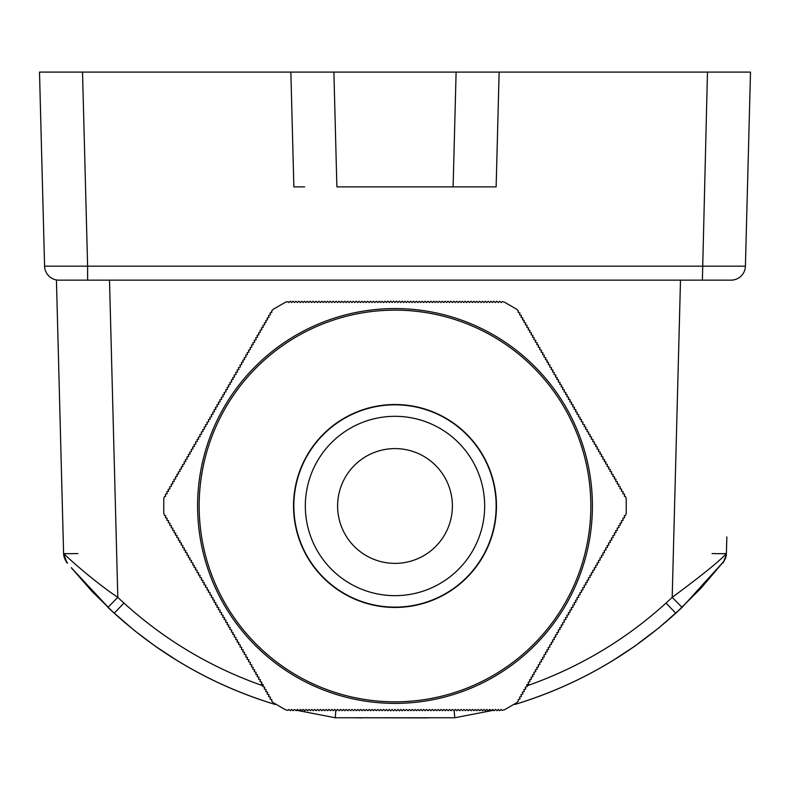 <?xml version="1.0" encoding="UTF-8"?>
<svg xmlns="http://www.w3.org/2000/svg" width="790" height="790" viewBox="0 0 790 790"><rect width="100%" height="100%" fill="white"/><g stroke="black" fill="none" stroke-linecap="round" stroke-linejoin="round"><path stroke-width="1.19" d="M453.114 186.884L456.116 72.097L333.884 72.097L336.886 186.884L496.14 186.884L453.114 186.884L456.116 72.097L750.5 72.097L745.414 266.171A14.348 14.348 0 0 1 731.076 280.144L58.924 280.144A14.348 14.348 0 0 1 44.586 266.171L87.611 266.171L87.611 280.144M58.924 280.144A14.348 14.348 0 0 1 44.586 266.171L39.5 72.097L82.525 72.097L87.611 266.171L745.414 266.171M39.5 72.097L333.884 72.097L336.886 186.884M750.5 72.097L707.475 72.097L702.389 280.144L729.259 280.144M526.999 685.819C581.667 666.632 630.064 637.145 672.191 597.368C702.438 574.962 720.51 560.308 726.405 553.425A14.348 14.348 0 0 1 723.373 561.878L682.076 607.392C633.886 652.817 578.112 685.177 514.764 704.482C557.651 691.527 597.447 672.231 634.173 646.585M77.934 553.553A14.348 0.504 178.5 0 1 63.595 553.425C64.76 555.024 92.361 580.314 117.809 597.368C159.936 637.145 208.333 666.632 263.001 685.819M71.436 567.921L91.976 591.374L114.204 613.238L91.976 591.374L71.436 567.921M94.77 280.144L109.504 280.144L117.809 597.368L107.924 607.392C156.114 652.817 211.888 685.177 275.236 704.482C232.369 691.536 192.582 672.25 155.867 646.615L177.691 660.904L155.541 646.378M155.63 646.437L134.478 630.578L111.133 610.413L71.228 567.664M296.586 710.279L335.266 717.764L296.586 710.279M67.585 563.102L66.627 561.878A14.348 14.348 0 0 1 63.595 553.425L56.436 280.144M454.734 717.764L454.191 710.506L454.734 717.764L493.414 710.279L454.734 717.764L335.266 717.764L335.809 710.506L335.266 717.764M675.796 613.238L700.661 588.56L723.373 561.878L700.661 588.56L675.796 613.238L666.128 603.135L675.796 613.238M634.37 646.437L658.949 627.803L682.076 607.392L672.191 597.368L680.496 280.144M634.133 646.615L612.309 660.904L634.459 646.378M726.84 536.943L726.405 553.425A14.348 0.504 -178.5 0 1 712.067 553.553M66.528 561.759A14.348 14.348 0 0 1 66.518 561.739L63.595 553.425A14.348 14.348 0 0 0 66.627 561.878M123.872 603.135L114.204 613.238M437.413 717.764L427.351 717.764M362.65 717.764L427.351 717.903M362.65 717.903L352.587 717.764M395 308.574A197.401 197.401 0 0 0 224.044 604.686A197.401 197.401 0 0 0 565.956 604.686A197.401 197.401 0 0 0 395 308.574M575.851 409.714A204.887 204.887 0 0 1 575.969 409.931L575.495 411.718L577.263 412.183L576.927 414.197L578.695 414.671L578.369 416.685L580.275 417.406L579.801 419.174L581.558 419.638L581.233 421.653L583 422.127L582.664 424.141L584.58 424.862L584.106 426.63L585.864 427.094L585.538 429.108L587.306 429.582L586.97 431.597L588.738 432.071L588.412 434.085L590.169 434.549L589.844 436.564L591.611 437.038L591.275 439.052L593.043 439.526L592.717 441.541L594.475 442.005L594.149 444.019L596.055 444.74L595.581 446.508L597.349 446.982L597.013 448.987L598.781 449.461L598.455 451.475L600.361 452.196L599.887 453.964L601.654 454.438L601.318 456.442L603.086 456.916L602.76 458.931L604.666 459.652L604.192 461.419L605.96 461.893L605.624 463.898L607.392 464.372L607.056 466.386L608.971 467.107L608.498 468.875L610.403 469.596L609.929 471.353L611.697 471.828L611.361 473.842L613.277 474.563L612.803 476.331L614.709 477.051L614.235 478.809L616.002 479.283L615.667 481.298L617.434 481.772L617.108 483.786L618.866 484.26L618.54 486.265L620.298 486.739L619.972 488.753L621.74 489.227L621.404 491.242L623.172 491.716L622.846 493.72L624.604 494.194L624.278 496.209L625.542 496.545L626.233 498.836L626.233 513.135L625.542 515.416L624.278 515.751L624.604 517.766L622.846 518.24L623.172 520.255L621.404 520.729L621.74 522.733L619.972 523.207L620.446 524.975L618.54 525.696L619.014 527.463L617.108 528.184L617.434 530.189L615.667 530.663L616.141 532.43L614.235 533.151L614.709 534.919L612.803 535.64L613.129 537.644L611.361 538.118L611.835 539.886L609.929 540.607L610.403 542.375L608.498 543.095L608.823 545.1L607.056 545.574L607.53 547.342L605.624 548.062L606.098 549.83L604.192 550.551L604.518 552.556L602.76 553.03L603.086 555.044L601.318 555.518L601.792 557.286L599.887 558.007L600.212 560.011L598.455 560.485L598.781 562.5L597.013 562.974L597.487 564.741L595.581 565.462L595.907 567.467L594.149 567.941L594.623 569.708L592.717 570.429L593.043 572.444L591.275 572.918L591.611 574.923L589.844 575.396L590.318 577.164L588.412 577.885L588.738 579.899L586.97 580.374L587.306 582.378L585.538 582.852L586.012 584.62L584.106 585.341L584.432 587.355L582.664 587.829L583 589.834L581.233 590.308L581.707 592.075L579.801 592.796L580.275 594.554L578.369 595.285L578.695 597.289L576.927 597.763L577.263 599.778L575.495 600.252L575.969 602.029A204.887 204.887 0 0 1 575.851 602.257L574.063 602.74L574.567 604.636A204.887 204.887 0 0 1 574.528 604.715L572.622 605.219L573.145 607.174A204.887 204.887 0 0 1 573.145 607.184L571.19 607.707L571.713 609.663L569.758 610.186L570.262 612.092A204.887 204.887 0 0 1 570.222 612.171L568.316 612.675L568.8 614.472A204.887 204.887 0 0 1 568.672 614.679L566.884 615.163L567.22 617.178L565.452 617.642L565.926 619.409L564.02 620.13L564.346 622.145L562.579 622.619L562.914 624.633L561.147 625.097L561.621 626.865L559.715 627.586L560.189 629.354L558.273 630.074L558.609 632.089L556.841 632.553L557.315 634.321L555.41 635.042L555.884 636.809L553.978 637.53L554.304 639.544L552.536 640.009L552.872 642.023L551.104 642.497L551.578 644.265L549.672 644.986L549.998 647L548.23 647.464L548.566 649.479L546.799 649.953L547.273 651.72L545.367 652.441L545.841 654.199L543.925 654.92L544.261 656.934L542.493 657.408L542.967 659.176L541.061 659.897L541.535 661.655L539.629 662.375L539.955 664.39L538.188 664.864L538.523 666.879L536.756 667.352L537.23 669.11L535.324 669.831L535.798 671.599L533.882 672.32L534.218 674.334L532.45 674.808L532.924 676.566L531.018 677.287L531.492 679.054L529.577 679.775L530.051 681.543L528.145 682.264L528.619 684.021L526.713 684.742L527.187 686.51L525.281 687.231L525.745 688.999L523.839 689.719L524.313 691.477L522.407 692.198L522.881 693.966L520.975 694.687L521.449 696.454L519.534 697.175L520.008 698.933L518.102 699.654L518.438 700.918L516.808 702.665L504.425 709.815L502.104 710.358L501.176 709.43L499.596 710.724L498.302 709.43L497.019 710.724L495.439 709.43L494.145 710.724L492.565 709.43L491.271 710.724L489.701 709.43L488.408 710.724L486.828 709.43L485.534 710.724L483.954 709.43L482.67 710.724L481.09 709.43L479.797 710.724L478.217 709.43L476.923 710.724L475.353 709.43L474.059 710.724L472.479 709.43L471.186 710.724L469.606 709.43L468.322 710.724L466.742 709.43L465.448 710.724L463.868 709.43L462.575 710.724L461.005 709.43L459.711 710.724L458.131 709.43L456.837 710.724L455.257 709.43L453.974 710.724L452.394 709.43L451.1 710.724L449.52 709.43L448.236 710.724L446.656 709.43L445.363 710.724L443.782 709.43L442.489 710.724L440.909 709.43L439.625 710.724L438.045 709.43L436.751 710.724L435.172 709.43L433.888 710.724L432.308 709.43L431.014 710.724L429.434 709.43L428.141 710.724L426.57 709.43L425.277 710.724L423.697 709.43L422.403 710.724L420.823 709.43L419.539 710.724L417.959 709.43L416.666 710.724L415.086 709.43L413.792 710.724L412.222 709.43L410.928 710.724L409.348 709.43L408.055 710.724L406.475 709.43L404.905 710.724L403.611 709.43L402.308 710.733A204.887 204.887 0 0 1 402.051 710.743L400.737 709.43L399.355 710.822A204.887 204.887 0 0 1 399.256 710.822L397.874 709.43L396.442 710.862A204.887 204.887 0 0 1 396.432 710.862L395 709.43L393.568 710.862A204.887 204.887 0 0 1 393.558 710.862L392.126 709.43L390.744 710.822A204.887 204.887 0 0 1 390.645 710.822L389.263 709.43L387.949 710.743A204.887 204.887 0 0 1 387.693 710.733L386.389 709.43L385.095 710.724L383.525 709.43L382.232 710.724L380.652 709.43L379.358 710.724L377.778 709.43L376.494 710.724L374.914 709.43L373.621 710.724L372.041 709.43L370.747 710.724L369.177 709.43L367.883 710.724L366.303 709.43L365.01 710.724L363.43 709.43L362.146 710.724L360.566 709.43L359.272 710.724L357.692 709.43L356.409 710.724L354.829 709.43L353.535 710.724L351.955 709.43L350.661 710.724L349.091 709.43L347.798 710.724L346.218 709.43L344.924 710.724L343.344 709.43L342.06 710.724L340.48 709.43L339.187 710.724L337.606 709.43L336.313 710.724L334.743 709.43L333.449 710.724L331.869 709.43L330.576 710.724L328.996 709.43L327.712 710.724L326.132 709.43L324.838 710.724L323.258 709.43L321.965 710.724L320.394 709.43L319.101 710.724L317.521 709.43L316.227 710.724L314.647 709.43L313.363 710.724L311.783 709.43L310.49 710.724L308.91 709.43L307.616 710.724L306.046 709.43L304.752 710.724L303.172 709.43L301.879 710.724L300.299 709.43L299.015 710.724L297.435 709.43L296.141 710.724L294.561 709.43L292.981 710.724L291.698 709.43L290.404 710.724L288.824 709.43L287.896 710.358L285.575 709.815L273.192 702.665L271.562 700.918L271.898 699.654L269.992 698.933L270.466 697.175L268.551 696.454L269.025 694.687L267.119 693.966L267.593 692.198L265.687 691.477L266.161 689.719L264.255 688.999L264.719 687.231L262.813 686.51L263.287 684.742L261.381 684.021L261.855 682.264L259.95 681.543L260.424 679.775L258.508 679.054L258.982 677.287L257.076 676.566L257.55 674.808L255.782 674.334L256.118 672.32L254.202 671.599L254.676 669.831L252.77 669.11L253.244 667.352L251.477 666.879L251.812 664.864L250.045 664.39L250.371 662.375L248.465 661.655L248.939 659.897L247.033 659.176L247.507 657.408L245.739 656.934L246.075 654.92L244.159 654.199L244.633 652.441L242.728 651.72L243.202 649.953L241.434 649.479L241.77 647.464L240.002 647L240.328 644.986L238.422 644.265L238.896 642.497L237.128 642.023L237.464 640.009L235.697 639.544L236.022 637.53L234.117 636.809L234.591 635.042L232.685 634.321L233.159 632.553L231.391 632.089L231.727 630.074L229.811 629.354L230.285 627.586L228.379 626.865L228.853 625.097L227.086 624.633L227.421 622.619L225.654 622.145L225.98 620.13L224.074 619.409L224.548 617.642L222.78 617.178L223.116 615.163L221.328 614.679A204.887 204.887 0 0 1 221.2 614.472L221.684 612.675L219.778 612.171A204.887 204.887 0 0 1 219.739 612.092L220.242 610.186L218.287 609.663L218.81 607.707L216.855 607.184A204.887 204.887 0 0 1 216.855 607.174L217.378 605.219L215.472 604.715A204.887 204.887 0 0 1 215.433 604.636L215.937 602.74L214.149 602.257A204.887 204.887 0 0 1 214.031 602.029L214.505 600.252L212.737 599.778L213.073 597.763L211.305 597.289L211.631 595.285L209.873 594.811L210.199 592.796L208.293 592.075L208.767 590.308L207 589.834L207.336 587.829L205.42 587.108L205.894 585.341L203.988 584.62L204.462 582.852L202.694 582.378L203.03 580.374L201.262 579.899L201.588 577.885L199.682 577.164L200.156 575.396L198.389 574.923L198.725 572.918L196.957 572.444L197.283 570.429L195.377 569.708L195.851 567.941L193.945 567.22L194.419 565.462L192.651 564.988L192.987 562.974L191.071 562.253L191.545 560.485L189.639 559.764L190.114 558.007L188.346 557.533L188.682 555.518L186.914 555.044L187.24 553.03L185.334 552.309L185.808 550.551L184.04 550.077L184.376 548.062L182.608 547.588L182.944 545.574L181.029 544.853L181.503 543.095L179.597 542.375L180.071 540.607L178.303 540.133L178.639 538.118L176.723 537.398L177.197 535.64L175.291 534.919L175.765 533.151L173.998 532.677L174.333 530.663L172.566 530.189L172.892 528.184L171.134 527.71L171.46 525.696L169.702 525.222L170.028 523.207L168.26 522.733L168.596 520.729L166.828 520.255L167.154 518.24L165.396 517.766L165.722 515.751L164.458 515.416L163.767 513.135L163.767 498.836L164.458 496.545L165.722 496.209L165.396 494.194L167.154 493.72L166.828 491.716L168.596 491.242L168.122 489.474L170.028 488.753L169.554 486.986L171.46 486.265L171.134 484.26L172.892 483.786L172.566 481.772L174.333 481.298L173.859 479.53L175.765 478.809L175.439 476.805L177.197 476.331L176.871 474.316L178.639 473.842L178.165 472.074L180.071 471.353L179.745 469.349L181.503 468.875L181.177 466.86L182.944 466.386L182.47 464.619L184.376 463.898L184.04 461.893L185.808 461.419L185.334 459.652L187.24 458.931L186.914 456.916L188.682 456.442L188.346 454.438L190.114 453.964L189.639 452.196L191.545 451.475L191.219 449.461L192.987 448.987L192.651 446.982L194.419 446.508L193.945 444.74L195.851 444.019L195.525 442.005L197.283 441.541L196.957 439.526L198.725 439.052L198.25 437.285L200.156 436.564L199.831 434.549L201.588 434.085L201.262 432.071L203.03 431.597L202.556 429.829L204.462 429.108L204.136 427.094L205.894 426.63L205.42 424.862L207.336 424.141L206.862 422.374L208.767 421.653L208.442 419.638L210.199 419.174L209.725 417.406L211.631 416.685L211.305 414.671L213.073 414.197L212.737 412.183L214.505 411.718L214.031 409.931A204.887 204.887 0 0 1 214.149 409.714L215.937 409.23L215.433 407.334A204.887 204.887 0 0 1 215.472 407.255L217.378 406.741L216.855 404.786L218.81 404.263L218.287 402.308A204.887 204.887 0 0 1 218.287 402.298L220.242 401.774L219.739 399.878A204.887 204.887 0 0 1 219.778 399.799L221.684 399.286L221.2 397.498A204.887 204.887 0 0 1 221.328 397.281L223.116 396.807L222.78 394.793L224.548 394.319L224.074 392.551L225.98 391.83L225.654 389.816L227.421 389.351L227.086 387.337L228.853 386.863L228.379 385.095L230.285 384.375L229.811 382.617L231.727 381.896L231.391 379.881L233.159 379.407L232.685 377.64L234.591 376.919L234.117 375.161L236.022 374.44L235.697 372.426L237.464 371.952L237.128 369.937L238.896 369.463L238.422 367.706L240.328 366.985L240.002 364.97L241.77 364.496L241.434 362.482L243.202 362.008L242.728 360.25L244.633 359.529L244.159 357.761L246.075 357.041L245.739 355.026L247.507 354.552L247.033 352.794L248.939 352.073L248.465 350.306L250.371 349.585L250.045 347.57L251.812 347.096L251.477 345.092L253.244 344.618L252.77 342.85L254.676 342.129L254.202 340.362L256.118 339.641L255.782 337.636L257.55 337.162L257.076 335.394L258.982 334.674L258.508 332.906L260.424 332.185L259.95 330.427L261.855 329.707L261.381 327.939L263.287 327.218L262.813 325.45L264.719 324.729L264.255 322.972L266.161 322.251L265.687 320.483L267.593 319.762L267.119 317.995L269.025 317.274L268.551 315.516L270.466 314.795L269.992 313.028L271.898 312.307L271.562 311.043L273.192 309.305L285.575 302.155L287.896 301.612L288.824 302.531L290.404 301.247L291.698 302.531L292.981 301.247L294.561 302.531L295.855 301.247L297.435 302.531L298.729 301.247L300.299 302.531L301.592 301.247L303.172 302.531L304.466 301.247L306.046 302.531L307.33 301.247L308.91 302.531L310.203 301.247L311.783 302.531L313.077 301.247L314.647 302.531L315.941 301.247L317.521 302.531L318.814 301.247L320.394 302.531L321.678 301.247L323.258 302.531L324.552 301.247L326.132 302.531L327.425 301.247L328.996 302.531L330.289 301.247L331.869 302.531L333.163 301.247L334.743 302.531L336.026 301.247L337.606 302.531L338.9 301.247L340.48 302.531L341.764 301.247L343.344 302.531L344.637 301.247L346.218 302.531L347.511 301.247L349.091 302.531L350.375 301.247L351.955 302.531L353.249 301.247L354.829 302.531L356.112 301.247L357.692 302.531L358.986 301.247L360.566 302.531L361.86 301.247L363.43 302.531L364.723 301.247L366.303 302.531L367.597 301.247L369.177 302.531L370.461 301.247L372.041 302.531L373.334 301.247L374.914 302.531L376.208 301.247L377.778 302.531L379.072 301.247L380.652 302.531L381.945 301.247L383.525 302.531L385.095 301.247L386.389 302.531L387.693 301.227A204.887 204.887 0 0 1 387.949 301.217L389.263 302.531L390.645 301.148A204.887 204.887 0 0 1 390.744 301.148L392.126 302.531L393.558 301.109A204.887 204.887 0 0 1 393.568 301.109L395 302.531L396.432 301.109A204.887 204.887 0 0 1 396.442 301.109L397.874 302.531L399.256 301.148A204.887 204.887 0 0 1 399.355 301.148L400.737 302.531L402.051 301.217A204.887 204.887 0 0 1 402.308 301.227L403.611 302.531L404.905 301.247L406.475 302.531L407.768 301.247L409.348 302.531L410.642 301.247L412.222 302.531L413.506 301.247L415.086 302.531L416.379 301.247L417.959 302.531L419.253 301.247L420.823 302.531L422.117 301.247L423.697 302.531L424.99 301.247L426.57 302.531L427.854 301.247L429.434 302.531L430.728 301.247L432.308 302.531L433.591 301.247L435.172 302.531L436.465 301.247L438.045 302.531L439.339 301.247L440.909 302.531L442.203 301.247L443.782 302.531L445.076 301.247L446.656 302.531L447.94 301.247L449.52 302.531L450.813 301.247L452.394 302.531L453.687 301.247L455.257 302.531L456.551 301.247L458.131 302.531L459.425 301.247L461.005 302.531L462.288 301.247L463.868 302.531L465.162 301.247L466.742 302.531L468.036 301.247L469.606 302.531L470.899 301.247L472.479 302.531L473.773 301.247L475.353 302.531L476.637 301.247L478.217 302.531L479.51 301.247L481.09 302.531L482.384 301.247L483.954 302.531L485.248 301.247L486.828 302.531L488.121 301.247L489.701 302.531L490.985 301.247L492.565 302.531L493.859 301.247L495.439 302.531L496.732 301.247L498.302 302.531L499.596 301.247L501.176 302.531L502.104 301.612L504.425 302.155L516.808 309.305L518.438 311.043L518.102 312.307L520.008 313.028L519.534 314.795L521.449 315.516L520.975 317.274L522.881 317.995L522.407 319.762L524.313 320.483L523.839 322.251L525.745 322.972L525.281 324.729L527.187 325.45L526.713 327.218L528.619 327.939L528.145 329.707L530.051 330.427L529.577 332.185L531.492 332.906L531.018 334.674L532.924 335.394L532.45 337.162L534.218 337.636L533.882 339.641L535.798 340.362L535.324 342.129L537.23 342.85L536.756 344.618L538.523 345.092L538.188 347.096L539.955 347.57L539.629 349.585L541.535 350.306L541.061 352.073L542.967 352.794L542.493 354.552L544.261 355.026L543.925 357.041L545.841 357.761L545.367 359.529L547.273 360.25L546.799 362.008L548.566 362.482L548.23 364.496L549.998 364.97L549.672 366.985L551.578 367.706L551.104 369.463L552.872 369.937L552.536 371.952L554.304 372.426L553.978 374.44L555.884 375.161L555.41 376.919L557.315 377.64L556.841 379.407L558.609 379.881L558.273 381.896L560.189 382.617L559.715 384.375L561.621 385.095L561.147 386.863L562.914 387.337L562.579 389.351L564.346 389.816L564.02 391.83L565.926 392.551L565.452 394.319L567.22 394.793L566.884 396.807L568.672 397.281A204.887 204.887 0 0 1 568.8 397.498L568.316 399.286L570.222 399.799A204.887 204.887 0 0 1 570.262 399.878L569.758 401.774L571.713 402.298A204.887 204.887 0 0 1 571.713 402.308L571.19 404.263L573.145 404.786L572.622 406.741L574.528 407.255A204.887 204.887 0 0 1 574.567 407.334L574.063 409.23L575.851 409.714M395 404.519A101.466 101.466 0 0 1 496.466 505.985A101.466 101.466 0 0 1 395 607.451A101.466 101.466 0 0 1 293.534 505.985A101.466 101.466 0 0 1 395 404.519M395 607.135A101.15 101.15 0 0 1 307.399 455.405A101.15 101.15 0 0 1 482.601 455.405A101.15 101.15 0 0 1 395 607.135M395 595.66A89.675 89.675 0 0 0 472.657 461.143A89.675 89.675 0 0 0 317.343 461.143A89.675 89.675 0 0 0 395 595.66M395 563.379A57.394 57.394 0 0 0 444.701 477.288A57.394 57.394 0 0 0 345.299 477.288A57.394 57.394 0 0 0 395 563.379M485.396 186.884L496.14 186.884L499.142 72.097M290.858 72.097L293.86 186.884L304.604 186.884M726.385 554.007L726.405 553.425C724.746 560.071 723.413 563.29 722.435 563.082L723.403 561.838M395 310.144A195.841 195.841 0 0 1 564.603 603.906A195.841 195.841 0 0 1 225.397 603.906A195.841 195.841 0 0 1 395 310.144M63.595 553.425C65.323 560.179 66.637 563.389 67.545 563.053L66.597 561.838M723.828 561.265L726.336 554.491"/></g></svg>
